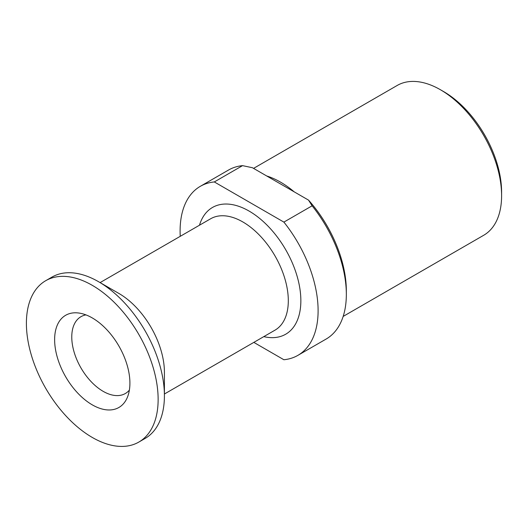 <?xml version="1.0" encoding="UTF-8"?>
<svg xmlns="http://www.w3.org/2000/svg" width="528" height="528" viewBox="0 0 528 528"><rect width="100%" height="100%" fill="white"/><g stroke="black" fill="none" stroke-linecap="round" stroke-linejoin="round"><path stroke-width="0.79" d="M138.844 442.061A93.152 53.783 60 0 0 158.136 399.412A93.152 53.783 -120 0 0 117.473 305.666A93.152 53.783 -120 0 0 45.692 280.711A93.152 53.783 -120 0 0 26.4 323.354A93.152 53.783 60 0 0 67.063 417.1A93.152 53.783 60 0 0 138.844 442.061L145.121 438.438A93.152 53.783 60 0 0 164.413 395.795A93.152 53.783 -120 0 0 98.545 281.701A93.152 53.783 -120 0 0 51.968 277.088L45.692 280.711M129.908 383.117A53.229 30.73 60 0 1 127.433 397.195A53.229 30.73 60 0 1 85.444 400.184A53.229 30.73 60 0 1 54.628 339.656A53.229 30.73 -120 0 1 78.837 313.031A53.229 30.73 -120 0 1 129.908 383.117M129.373 390.106A44.359 25.608 60 0 1 125.314 393.525A44.359 25.608 60 0 1 91.133 381.645A44.359 25.608 60 0 1 71.768 337.003A44.359 25.608 -120 0 1 80.956 316.694A44.359 25.608 -120 0 1 85.952 314.893M253.823 342.382L283.886 359.74A97.588 56.344 -120 0 0 297.898 355.357A97.588 56.344 -120 0 0 283.886 222.11L312.121 205.808L308.524 200.112A93.152 53.783 60 0 1 346.335 290.756L346.335 294.38A97.588 56.344 -120 0 0 312.121 205.808M283.886 222.11L214.315 181.942A97.588 56.344 -120 0 0 200.31 186.325A97.588 56.344 -120 0 0 180.246 236.326M164.413 395.795L164.413 372.253A64.317 37.138 -120 0 0 118.932 293.476L98.545 281.701M297.898 355.357L326.126 339.055A97.588 56.344 -120 0 0 346.335 294.38M214.315 181.942L242.543 165.64A97.588 56.344 -120 0 0 228.538 170.029L200.31 186.325M266.706 175.969A86.5 49.942 60 0 1 294.228 191.862L252.41 167.719L242.543 165.64M294.228 191.862L308.524 200.112M253.565 168.379L397.188 85.463A86.5 49.942 60 0 1 440.438 89.747L443.573 91.555A82.064 47.381 60 0 1 501.6 192.067L501.6 195.683A86.5 49.942 60 0 1 483.688 235.283L343.174 316.411M440.438 89.747A86.5 49.942 60 0 1 501.6 195.683M263.795 336.626A73.194 42.26 60 0 0 300.854 300.722A73.194 42.26 -120 0 0 256.529 215.985A73.194 42.26 -120 0 0 199.478 225.218M164.413 394.007L274.989 330.165A64.317 37.138 60 0 0 288.308 300.722A64.317 37.138 -120 0 0 260.231 235.99A64.317 37.138 -120 0 0 210.665 218.757L100.089 282.599"/></g></svg>
